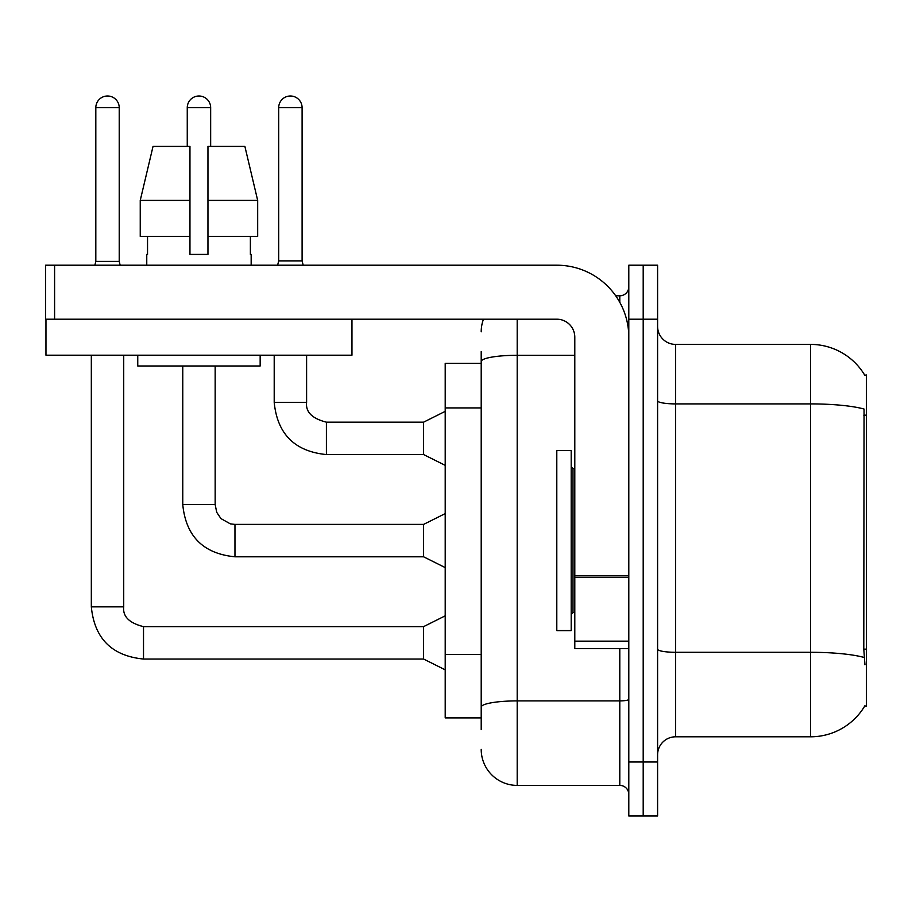 <?xml version="1.0" encoding="UTF-8"?>
<svg xmlns="http://www.w3.org/2000/svg" width="912" height="912" viewBox="0 0 912 912"><rect width="100%" height="100%" fill="white"/><g stroke="black" fill="none" stroke-linecap="round" stroke-linejoin="round"><path stroke-width="1.37" d="M864.758 375.22A62.996 62.996 0 0 0 810.597 344.405A62.996 62.996 0 0 1 864.758 375.22L866.4 375.003L866.4 706.196L864.633 706.196L864.952 705.66A62.996 62.996 0 0 1 810.597 736.805A62.996 62.996 0 0 0 864.633 706.196M481.205 363.295L445.204 363.295L445.204 717.904L481.205 717.904M657.598 754.805A18.001 18.001 0 0 1 675.598 736.805L810.597 736.805L810.597 344.405A62.996 62.996 0 0 1 864.633 375.003A62.996 62.996 0 0 0 810.597 344.405L675.598 344.405A18.001 18.001 0 0 1 657.598 326.405A18.001 18.001 0 0 0 675.598 344.405L675.598 736.805M643.199 761.999L643.199 816.001L657.598 816.001L657.598 761.999L643.199 761.999L643.199 816.001L628.801 816.001L628.801 761.999L643.199 761.999L643.199 319.2L643.199 761.999M628.801 761.999L628.801 265.198L643.199 265.198L643.199 319.2L643.199 265.198L657.598 265.198L657.598 761.999M864.952 664.802L863.789 649.162L864.052 409.043A62.996 10.944 180 0 0 810.597 403.902L675.598 403.902A18.001 3.124 0 0 1 657.598 400.767M481.205 729.6L481.205 351.599M517.195 319.2L517.195 785.403L619.795 785.403L619.795 648.603M615.703 295.796L619.795 295.796A8.995 8.995 0 0 0 628.801 286.801M628.801 794.398A8.995 8.995 0 0 0 619.795 785.403M481.205 331.797A36.001 36.001 0 0 1 483.474 319.2M517.195 785.403A36.001 36.001 0 0 1 481.205 749.402M302.1 260.878L278.696 260.878L278.696 107.696A11.696 11.696 0 0 1 290.404 95.999A11.696 11.696 0 0 1 302.1 107.696L302.1 260.878L303.183 265.198M445.204 465.359L423.601 454.564L423.601 422.165L445.204 411.358M274.204 355.201L274.204 402.363L306.603 402.363L306.603 355.201M556.799 540.599L556.799 630.602L571.197 630.602L571.197 450.596L556.799 450.596L556.799 540.599M628.801 648.603L574.799 648.603L574.799 575.814L628.801 575.814M628.801 337.201A72.002 72.002 0 0 0 556.799 265.198L54.595 265.198L54.595 319.2L556.799 319.2A18.001 18.001 0 0 1 574.799 337.201L574.799 575.814M45.965 319.2L45.965 355.201L351.964 355.201L351.964 319.2L45.6 319.2L45.6 265.198L54.595 265.198M257.674 236.402L257.674 200.401L244.883 146.399L257.674 200.401L257.674 236.402L207.959 236.402L207.959 146.399L244.883 146.399L257.674 200.401L207.959 200.401M189.958 200.401L140.243 200.401L153.034 146.399L140.243 200.401L153.034 146.399L189.958 146.399L189.958 254.402L207.959 254.402L207.959 236.402M146.764 254.402L147.539 254.402L146.764 254.402L146.764 265.198M251.165 254.402L250.378 254.402L251.165 254.402L251.165 265.198M250.378 236.402L250.378 254.402M207.959 254.402L189.958 254.402M147.539 254.402L147.539 236.402M137.758 355.201L137.758 365.997L260.159 365.997L260.159 355.201M189.958 236.402L140.243 236.402L140.243 200.401M119.221 261.425L95.817 261.425L95.817 107.696A11.696 11.696 0 0 1 107.525 95.999A11.696 11.696 0 0 1 119.221 107.696L119.221 261.425L120.167 265.198M445.204 669.841L423.601 659.045L423.601 626.635L445.204 615.839M91.325 355.201L91.325 606.845L123.724 606.845L123.724 355.201M187.256 146.399L187.256 107.696A11.696 11.696 0 0 1 198.964 95.999A11.696 11.696 0 0 1 210.661 107.696L210.661 146.399M445.204 567.595L423.601 556.799L423.601 524.4L445.204 513.604M182.765 365.997L182.765 504.598L215.164 504.598L215.164 365.997M866.4 649.162L863.789 649.162M866.4 415.165L863.789 415.165M481.205 407.926L445.204 407.926M481.205 654.52L445.204 654.52M864.245 657.495A62.996 10.944 180 0 0 810.597 652.297L675.598 652.297A18.001 3.124 0 0 1 657.598 649.173M657.598 319.2L628.801 319.2M628.801 699.333A8.995 1.562 0 0 1 619.795 700.895L517.195 700.895A36.001 6.247 180 0 0 481.205 707.153M481.205 361.551A36.001 6.247 180 0 1 517.195 355.292L574.799 355.292M619.795 302.339L619.795 295.796M423.601 454.564L326.405 454.564C294.736 451.429 277.328 434.032 274.204 402.363C277.328 434.032 294.736 451.429 326.405 454.564C294.736 451.429 277.328 434.032 274.204 402.363C277.328 434.032 294.736 451.429 326.405 454.564C294.736 451.429 277.328 434.032 274.204 402.363C277.328 434.032 294.736 451.429 326.405 454.564C294.736 451.429 277.328 434.032 274.204 402.363C277.328 434.032 294.736 451.429 326.405 454.564C294.736 451.429 277.328 434.032 274.204 402.363C277.328 434.032 294.736 451.429 326.405 454.564C294.736 451.429 277.328 434.032 274.204 402.363C277.328 434.032 294.736 451.429 326.405 454.564C294.736 451.429 277.328 434.032 274.204 402.363C277.328 434.032 294.736 451.429 326.405 454.564C294.736 451.429 277.328 434.032 274.204 402.363C277.328 434.032 294.736 451.429 326.405 454.564L326.405 422.188M278.696 107.696L302.1 107.696M571.197 466.796L572.998 468.597L572.998 612.602L574.799 612.602M628.801 577.376L574.799 577.376M574.799 641.159L628.801 641.159M423.601 659.045L143.515 659.045C111.845 655.91 94.449 638.514 91.325 606.845C94.449 638.514 111.845 655.91 143.515 659.045C111.845 655.91 94.449 638.514 91.325 606.845C94.449 638.514 111.845 655.91 143.515 659.045C111.845 655.91 94.449 638.514 91.325 606.845C94.449 638.514 111.845 655.91 143.515 659.045C111.845 655.91 94.449 638.514 91.325 606.845C94.449 638.514 111.845 655.91 143.515 659.045C111.845 655.91 94.449 638.514 91.325 606.845C94.449 638.514 111.845 655.91 143.515 659.045C111.845 655.91 94.449 638.514 91.325 606.845C94.449 638.514 111.845 655.91 143.515 659.045C111.845 655.91 94.449 638.514 91.325 606.845C94.449 638.514 111.845 655.91 143.515 659.045C111.845 655.91 94.449 638.514 91.325 606.845C94.449 638.514 111.845 655.91 143.515 659.045L143.515 626.669C129.23 623.044 122.63 616.444 123.724 606.845C122.63 616.444 129.23 623.044 143.515 626.635C129.23 623.044 122.63 616.444 123.724 606.845C122.63 616.444 129.23 623.044 143.515 626.635C129.23 623.044 122.63 616.444 123.724 606.845C122.63 616.444 129.23 623.044 143.515 626.635C129.23 623.044 122.63 616.444 123.724 606.845C122.63 616.444 129.23 623.044 143.515 626.635C129.23 623.044 122.63 616.444 123.724 606.845C122.63 616.444 129.23 623.044 143.515 626.635C129.23 623.044 122.63 616.444 123.724 606.845C122.63 616.444 129.23 623.044 143.515 626.635C129.23 623.044 122.63 616.444 123.724 606.845C122.63 616.444 129.23 623.044 143.515 626.635C129.23 623.044 122.63 616.444 123.724 606.845C122.63 616.444 129.23 623.044 143.515 626.635C129.23 623.044 122.63 616.444 123.724 606.845M95.817 107.696L119.221 107.696M423.601 556.799L234.965 556.799C203.285 553.675 185.888 536.267 182.765 504.598C185.888 536.267 203.285 553.675 234.965 556.799C203.285 553.675 185.888 536.267 182.765 504.598C185.888 536.267 203.285 553.675 234.965 556.799C203.285 553.675 185.888 536.267 182.765 504.598C185.888 536.267 203.285 553.675 234.965 556.799C203.285 553.675 185.888 536.267 182.765 504.598C185.888 536.267 203.285 553.675 234.965 556.799C203.285 553.675 185.888 536.267 182.765 504.598C185.888 536.267 203.285 553.675 234.965 556.799C203.285 553.675 185.888 536.267 182.765 504.598C185.888 536.267 203.285 553.675 234.965 556.799C203.285 553.675 185.888 536.267 182.765 504.598C185.888 536.267 203.285 553.675 234.965 556.799C203.285 553.675 185.888 536.267 182.765 504.598C185.888 536.267 203.285 553.675 234.965 556.799L234.965 524.434M187.256 107.696L210.661 107.696M306.603 402.363C305.509 411.962 312.109 418.562 326.405 422.165C312.109 418.562 305.509 411.962 306.603 402.363C305.509 411.962 312.109 418.562 326.405 422.165C312.109 418.562 305.509 411.962 306.603 402.363C305.509 411.962 312.109 418.562 326.405 422.165C312.109 418.562 305.509 411.962 306.603 402.363C305.509 411.962 312.109 418.562 326.405 422.165C312.109 418.562 305.509 411.962 306.603 402.363C305.509 411.962 312.109 418.562 326.405 422.165C312.109 418.562 305.509 411.962 306.603 402.363C305.509 411.962 312.109 418.562 326.405 422.165C312.109 418.562 305.509 411.962 306.603 402.363C305.509 411.962 312.109 418.562 326.405 422.165C312.109 418.562 305.509 411.962 306.603 402.363C305.509 411.962 312.109 418.562 326.405 422.165C312.109 418.562 305.509 411.962 306.603 402.363C305.509 411.962 312.109 418.562 326.405 422.165L423.601 422.165M274.204 402.363C277.328 434.032 294.736 451.429 326.405 454.564M278.696 260.878L277.624 265.198M572.998 468.597L574.799 468.597M572.998 612.602L571.197 614.403M423.601 626.635L143.515 626.635M91.325 606.845C94.449 638.514 111.845 655.91 143.515 659.045M95.817 261.425L94.871 265.198M423.601 524.4L234.965 524.4L230.326 523.853L220.955 518.597L216.725 512.327L215.164 504.598"/></g></svg>
